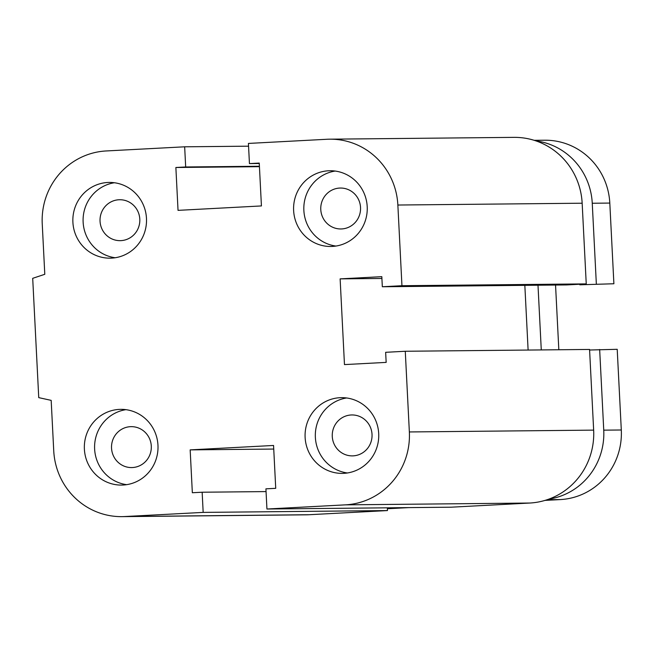 <?xml version="1.0" encoding="UTF-8"?>
<svg xmlns="http://www.w3.org/2000/svg" width="654" height="654" viewBox="0 0 654 654"><rect width="100%" height="100%" fill="white"/><g stroke="black" fill="none" stroke-linecap="round" stroke-linejoin="round"><path stroke-width="0.98" d="M132.451 467.545A20.462 19.906 89.4 0 1 131.618 467.577A20.462 19.906 89.4 0 1 111.515 447.295A20.462 19.906 89.4 0 1 131.241 426.653A20.462 19.906 89.4 0 1 151.311 446.502A20.462 19.906 89.4 0 1 132.451 467.545M120.957 240.631A20.462 19.906 89.4 0 1 120.123 240.656A20.462 19.906 89.4 0 1 100.021 220.382A20.462 19.906 89.4 0 1 119.739 199.732A20.462 19.906 89.4 0 1 139.817 219.581A20.462 19.906 89.4 0 1 120.957 240.631M341.69 228.941A20.462 19.906 89.4 0 1 340.857 228.965A20.462 19.906 89.4 0 1 320.754 208.691A20.462 19.906 89.4 0 1 340.472 188.041A20.462 19.906 89.4 0 1 360.55 207.89A20.462 19.906 89.4 0 1 341.69 228.941M353.185 455.854A20.462 19.906 89.4 0 1 352.351 455.879A20.462 19.906 89.4 0 1 332.248 435.605A20.462 19.906 89.4 0 1 351.975 414.955A20.462 19.906 89.4 0 1 372.044 434.804A20.462 19.906 89.4 0 1 353.185 455.854M339.998 397.697A37.867 36.837 89.4 0 1 341.543 397.657A37.867 36.837 89.4 0 1 378.748 435.18A37.867 36.837 89.4 0 1 342.246 473.39A37.867 36.837 89.4 0 1 305.091 436.659A37.867 36.837 89.4 0 1 339.998 397.697M346.661 397.967A37.867 36.837 -90.6 0 0 315.318 435.785A37.867 36.837 -90.6 0 0 347.405 472.973M328.504 170.784A37.867 36.837 89.4 0 1 330.049 170.735A37.867 36.837 89.4 0 1 367.254 208.266A37.867 36.837 89.4 0 1 330.752 246.476A37.867 36.837 89.4 0 1 293.597 209.738A37.867 36.837 89.4 0 1 328.504 170.784M335.167 171.054A37.867 36.837 -90.6 0 0 303.816 208.863A37.867 36.837 -90.6 0 0 335.903 246.051M107.771 182.474A37.867 36.837 89.4 0 1 109.316 182.433A37.867 36.837 89.4 0 1 146.521 219.957A37.867 36.837 89.4 0 1 110.019 258.166A37.867 36.837 89.4 0 1 72.864 221.436A37.867 36.837 89.4 0 1 107.771 182.474M114.434 182.744A37.867 36.837 -90.6 0 0 83.083 220.562A37.867 36.837 -90.6 0 0 115.169 257.75M119.265 409.396A37.867 36.837 89.4 0 1 120.81 409.347A37.867 36.837 89.4 0 1 158.015 446.87A37.867 36.837 89.4 0 1 121.513 485.08A37.867 36.837 89.4 0 1 84.358 448.35A37.867 36.837 89.4 0 1 119.265 409.396M125.928 409.666A37.867 36.837 -90.6 0 0 94.577 447.475A37.867 36.837 -90.6 0 0 126.672 484.663M203.173 512.393L202.151 492.225L192.341 492.74L190.167 449.878L273.56 445.464L275.726 488.325L265.916 488.84L266.938 509.016L345.426 504.855A69.43 67.534 -90.6 0 0 409.355 431.951L405.276 351.263L385.647 352.31L386.162 362.39L344.47 364.597L340.129 278.874L381.822 276.667L382.328 286.754L401.948 285.716L397.861 205.029A69.43 67.534 -90.6 0 0 329.73 139.179A69.43 67.534 -90.6 0 0 326.902 139.269L248.422 143.43L249.444 163.598L259.254 163.075L261.428 205.936L178.035 210.359L175.869 167.498L185.679 166.974L184.657 146.807L106.169 150.96A69.43 67.534 -90.6 0 0 42.24 223.872L44.791 274.296L32.7 278.326L38.741 397.632L51.175 400.362L53.734 450.786A69.43 67.534 -90.6 0 0 121.865 516.635A69.43 67.534 -90.6 0 0 124.693 516.546L203.173 512.393L387.462 510.57L387.323 507.823M184.657 146.807L248.561 146.177M185.679 166.974L259.417 166.247M175.869 167.498L259.434 166.672M202.151 492.225L266.055 491.587M190.167 449.878L273.74 449.053M266.938 509.016L451.235 507.193L529.715 503.04A69.43 67.534 -90.6 0 0 593.652 430.128L589.565 349.449L405.276 351.263M401.948 285.716L586.246 283.893L582.158 203.214A69.43 67.534 -90.6 0 0 514.028 137.365L329.73 139.179M382.328 286.754L566.626 284.931L586.246 283.893M340.129 278.874L381.911 278.465M249.444 163.598L259.278 163.5M121.865 516.635L306.154 514.821A69.43 67.534 -90.6 0 0 308.982 514.731L387.462 510.57M528.113 350.053L524.835 285.348M579.755 284.237L579.787 284.801L613.893 283.754L579.787 284.801M545.019 500.392L560.274 499.582A66.275 64.468 -90.6 0 0 621.3 429.989L617.212 349.31L589.589 350.013M541.275 349.923L537.997 285.218M555.548 285.046L558.827 349.751M387.332 507.986L391.092 507.79M387.372 508.738L408.644 507.618M613.893 283.754L609.806 203.075A66.275 64.468 -90.6 0 0 544.774 140.218L534.187 140.316M548.82 499.133A66.275 64.468 -90.6 0 0 603.748 430.16L599.661 349.481M596.342 283.926L592.254 203.247A66.275 64.468 -90.6 0 0 536.035 140.921M124.693 516.546L308.982 514.731M397.861 205.029L582.158 203.214M345.426 504.855L529.715 503.04M409.355 431.951L593.652 430.128M603.748 430.16L621.3 429.989M547.169 499.713L560.274 499.582M592.254 203.247L609.806 203.075"/></g></svg>
